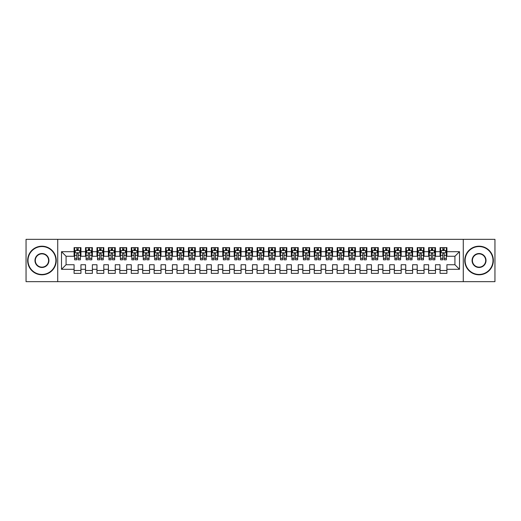 <?xml version="1.0" encoding="UTF-8"?>
<svg xmlns="http://www.w3.org/2000/svg" width="521" height="521" viewBox="0 0 521 521"><rect width="100%" height="100%" fill="white"/><g stroke="black" fill="none" stroke-linecap="round" stroke-linejoin="round"><path stroke-width="0.78" d="M463.273 281.659L494.95 281.659L494.95 239.341L463.273 239.341L463.273 281.659L57.727 281.659L57.727 239.341L26.05 239.341L26.05 281.659L57.727 281.659M463.273 239.341L57.727 239.341M61.504 269.305L61.504 251.695L74.086 251.695L74.086 256.267L66.076 256.267L66.076 264.733L61.504 269.305L74.086 269.305L74.086 273.369L80.944 273.369L80.944 269.305L85.522 269.305L85.522 273.369L92.38 273.369L92.38 269.305L96.958 269.305L96.958 273.369L103.816 273.369L103.816 269.305L108.394 269.305L108.394 273.369L115.258 273.369L115.258 269.305L119.83 269.305L119.83 273.369L126.694 273.369L126.694 269.305L131.266 269.305L131.266 273.369L138.13 273.369L138.13 269.305L142.702 269.305L142.702 273.369L149.566 273.369L149.566 269.305L154.138 269.305L154.138 273.369L161.002 273.369L161.002 269.305L165.574 269.305L165.574 273.369L172.438 273.369L172.438 269.305L177.01 269.305L177.01 273.369L183.874 273.369L183.874 269.305L188.452 269.305L188.452 273.369L195.31 273.369L195.31 269.305L199.888 269.305L199.888 273.369L206.746 273.369L206.746 269.305L211.324 269.305L211.324 273.369L218.182 273.369L218.182 269.305L222.76 269.305L222.76 273.369L229.624 273.369L229.624 269.305L234.196 269.305L234.196 273.369L241.06 273.369L241.06 269.305L245.632 269.305L245.632 273.369L252.496 273.369L252.496 269.305L257.068 269.305L257.068 273.369L263.932 273.369L263.932 269.305L268.504 269.305L268.504 273.369L275.368 273.369L275.368 269.305L279.94 269.305L279.94 273.369L286.804 273.369L286.804 269.305L291.376 269.305L291.376 273.369L298.24 273.369L298.24 269.305L302.818 269.305L302.818 273.369L309.676 273.369L309.676 269.305L314.254 269.305L314.254 273.369L321.112 273.369L321.112 269.305L325.69 269.305L325.69 273.369L332.548 273.369L332.548 269.305L337.126 269.305L337.126 273.369L343.99 273.369L343.99 269.305L348.562 269.305L348.562 273.369L355.426 273.369L355.426 269.305L359.998 269.305L359.998 273.369L366.862 273.369L366.862 269.305L371.434 269.305L371.434 273.369L378.298 273.369L378.298 269.305L382.87 269.305L382.87 273.369L389.734 273.369L389.734 269.305L394.306 269.305L394.306 273.369L401.17 273.369L401.17 269.305L405.742 269.305L405.742 273.369L412.606 273.369L412.606 269.305L417.184 269.305L417.184 273.369L424.042 273.369L424.042 269.305L428.62 269.305L428.62 273.369L435.478 273.369L435.478 269.305L440.056 269.305L440.056 273.369L446.914 273.369L446.914 264.733L454.924 264.733L454.924 256.267L446.914 256.267L446.914 251.695L459.496 251.695L459.496 269.305L446.914 269.305M446.914 251.695L446.914 247.631L440.056 247.631L440.056 251.695L435.478 251.695L435.478 247.631L428.62 247.631L428.62 251.695L424.042 251.695L424.042 247.631L417.184 247.631L417.184 251.695L412.606 251.695L412.606 247.631L405.742 247.631L405.742 251.695L401.17 251.695L401.17 247.631L394.306 247.631L394.306 251.695L389.734 251.695L389.734 247.631L382.87 247.631L382.87 251.695L378.298 251.695L378.298 247.631L371.434 247.631L371.434 251.695L366.862 251.695L366.862 247.631L359.998 247.631L359.998 251.695L355.426 251.695L355.426 247.631L348.562 247.631L348.562 251.695L343.99 251.695L343.99 247.631L337.126 247.631L337.126 251.695L332.548 251.695L332.548 247.631L325.69 247.631L325.69 251.695L321.112 251.695L321.112 247.631L314.254 247.631L314.254 251.695L309.676 251.695L309.676 247.631L302.818 247.631L302.818 251.695L298.24 251.695L298.24 247.631L291.376 247.631L291.376 251.695L286.804 251.695L286.804 247.631L279.94 247.631L279.94 251.695L275.368 251.695L275.368 247.631L268.504 247.631L268.504 251.695L263.932 251.695L263.932 247.631L257.068 247.631L257.068 251.695L252.496 251.695L252.496 247.631L245.632 247.631L245.632 251.695L241.06 251.695L241.06 247.631L234.196 247.631L234.196 251.695L229.624 251.695L229.624 247.631L222.76 247.631L222.76 251.695L218.182 251.695L218.182 247.631L211.324 247.631L211.324 251.695L206.746 251.695L206.746 247.631L199.888 247.631L199.888 251.695L195.31 251.695L195.31 247.631L188.452 247.631L188.452 251.695L183.874 251.695L183.874 247.631L177.01 247.631L177.01 251.695L172.438 251.695L172.438 247.631L165.574 247.631L165.574 251.695L161.002 251.695L161.002 247.631L154.138 247.631L154.138 251.695L149.566 251.695L149.566 247.631L142.702 247.631L142.702 251.695L138.13 251.695L138.13 247.631L131.266 247.631L131.266 251.695L126.694 251.695L126.694 247.631L119.83 247.631L119.83 251.695L115.258 251.695L115.258 247.631L108.394 247.631L108.394 251.695L103.816 251.695L103.816 247.631L96.958 247.631L96.958 251.695L92.38 251.695L92.38 247.631L85.522 247.631L85.522 251.695L80.944 251.695L80.944 247.631L74.086 247.631L74.086 251.695M435.478 269.305L435.478 264.733L440.056 264.733L440.056 269.305M459.496 251.695L454.924 256.267M424.042 269.305L424.042 264.733L428.62 264.733L428.62 269.305M440.056 251.695L440.056 256.267L435.478 256.267L435.478 251.695M412.606 269.305L412.606 264.733L417.184 264.733L417.184 269.305M428.62 251.695L428.62 256.267L424.042 256.267L424.042 251.695M401.17 269.305L401.17 264.733L405.742 264.733L405.742 269.305M417.184 251.695L417.184 256.267L412.606 256.267L412.606 251.695M389.734 269.305L389.734 264.733L394.306 264.733L394.306 269.305M405.742 251.695L405.742 256.267L401.17 256.267L401.17 251.695M378.298 269.305L378.298 264.733L382.87 264.733L382.87 269.305M394.306 251.695L394.306 256.267L389.734 256.267L389.734 251.695M366.862 269.305L366.862 264.733L371.434 264.733L371.434 269.305M382.87 251.695L382.87 256.267L378.298 256.267L378.298 251.695M355.426 269.305L355.426 264.733L359.998 264.733L359.998 269.305M371.434 251.695L371.434 256.267L366.862 256.267L366.862 251.695M343.99 269.305L343.99 264.733L348.562 264.733L348.562 269.305M359.998 251.695L359.998 256.267L355.426 256.267L355.426 251.695M332.548 269.305L332.548 264.733L337.126 264.733L337.126 269.305M348.562 251.695L348.562 256.267L343.99 256.267L343.99 251.695M321.112 269.305L321.112 264.733L325.69 264.733L325.69 269.305M337.126 251.695L337.126 256.267L332.548 256.267L332.548 251.695M309.676 269.305L309.676 264.733L314.254 264.733L314.254 269.305M325.69 251.695L325.69 256.267L321.112 256.267L321.112 251.695M298.24 269.305L298.24 264.733L302.818 264.733L302.818 269.305M314.254 251.695L314.254 256.267L309.676 256.267L309.676 251.695M286.804 269.305L286.804 264.733L291.376 264.733L291.376 269.305M302.818 251.695L302.818 256.267L298.24 256.267L298.24 251.695M275.368 269.305L275.368 264.733L279.94 264.733L279.94 269.305M291.376 251.695L291.376 256.267L286.804 256.267L286.804 251.695M263.932 269.305L263.932 264.733L268.504 264.733L268.504 269.305M279.94 251.695L279.94 256.267L275.368 256.267L275.368 251.695M252.496 269.305L252.496 264.733L257.068 264.733L257.068 269.305M268.504 251.695L268.504 256.267L263.932 256.267L263.932 251.695M241.06 269.305L241.06 264.733L245.632 264.733L245.632 269.305M257.068 251.695L257.068 256.267L252.496 256.267L252.496 251.695M229.624 269.305L229.624 264.733L234.196 264.733L234.196 269.305M245.632 251.695L245.632 256.267L241.06 256.267L241.06 251.695M218.182 269.305L218.182 264.733L222.76 264.733L222.76 269.305M234.196 251.695L234.196 256.267L229.624 256.267L229.624 251.695M206.746 269.305L206.746 264.733L211.324 264.733L211.324 269.305M222.76 251.695L222.76 256.267L218.182 256.267L218.182 251.695M195.31 269.305L195.31 264.733L199.888 264.733L199.888 269.305M211.324 251.695L211.324 256.267L206.746 256.267L206.746 251.695M183.874 269.305L183.874 264.733L188.452 264.733L188.452 269.305M199.888 251.695L199.888 256.267L195.31 256.267L195.31 251.695M172.438 269.305L172.438 264.733L177.01 264.733L177.01 269.305M188.452 251.695L188.452 256.267L183.874 256.267L183.874 251.695M161.002 269.305L161.002 264.733L165.574 264.733L165.574 269.305M177.01 251.695L177.01 256.267L172.438 256.267L172.438 251.695M149.566 269.305L149.566 264.733L154.138 264.733L154.138 269.305M165.574 251.695L165.574 256.267L161.002 256.267L161.002 251.695M138.13 269.305L138.13 264.733L142.702 264.733L142.702 269.305M154.138 251.695L154.138 256.267L149.566 256.267L149.566 251.695M126.694 269.305L126.694 264.733L131.266 264.733L131.266 269.305M142.702 251.695L142.702 256.267L138.13 256.267L138.13 251.695M115.258 269.305L115.258 264.733L119.83 264.733L119.83 269.305M131.266 251.695L131.266 256.267L126.694 256.267L126.694 251.695M103.816 269.305L103.816 264.733L108.394 264.733L108.394 269.305M119.83 251.695L119.83 256.267L115.258 256.267L115.258 251.695M92.38 269.305L92.38 264.733L96.958 264.733L96.958 269.305M108.394 251.695L108.394 256.267L103.816 256.267L103.816 251.695M80.944 269.305L80.944 264.733L85.522 264.733L85.522 269.305M96.958 251.695L96.958 256.267L92.38 256.267L92.38 251.695M66.076 264.733L74.086 264.733L74.086 269.305M85.522 251.695L85.522 256.267L80.944 256.267L80.944 251.695M440.056 250.49L440.629 250.49M446.347 250.49L446.914 250.49M428.62 250.49L429.187 250.49M434.905 250.49L435.478 250.49M417.184 250.49L417.751 250.49M423.469 250.49L424.042 250.49M405.742 250.49L406.315 250.49M412.033 250.49L412.606 250.49M394.306 250.49L394.879 250.49M400.597 250.49L401.17 250.49M382.87 250.49L383.443 250.49M389.161 250.49L389.734 250.49M371.434 250.49L372.007 250.49M377.725 250.49L378.298 250.49M359.998 250.49L360.571 250.49M366.289 250.49L366.862 250.49M348.562 250.49L349.135 250.49M354.853 250.49L355.426 250.49M337.126 250.49L337.699 250.49M343.417 250.49L343.99 250.49M325.69 250.49L326.263 250.49M331.981 250.49L332.548 250.49M314.254 250.49L314.821 250.49M320.545 250.49L321.112 250.49M302.818 250.49L303.385 250.49M309.103 250.49L309.676 250.49M291.376 250.49L291.949 250.49M297.667 250.49L298.24 250.49M279.94 250.49L280.513 250.49M286.231 250.49L286.804 250.49M268.504 250.49L269.077 250.49M274.795 250.49L275.368 250.49M257.068 250.49L257.641 250.49M263.359 250.49L263.932 250.49M245.632 250.49L246.205 250.49M251.923 250.49L252.496 250.49M234.196 250.49L234.769 250.49M240.487 250.49L241.06 250.49M222.76 250.49L223.333 250.49M229.051 250.49L229.624 250.49M211.324 250.49L211.897 250.49M217.615 250.49L218.182 250.49M199.888 250.49L200.455 250.49M206.179 250.49L206.746 250.49M188.452 250.49L189.019 250.49M194.737 250.49L195.31 250.49M177.01 250.49L177.583 250.49M183.301 250.49L183.874 250.49M165.574 250.49L166.147 250.49M171.865 250.49L172.438 250.49M154.138 250.49L154.711 250.49M160.429 250.49L161.002 250.49M142.702 250.49L143.275 250.49M148.993 250.49L149.566 250.49M131.266 250.49L131.839 250.49M137.557 250.49L138.13 250.49M119.83 250.49L120.403 250.49M126.121 250.49L126.694 250.49M108.394 250.49L108.967 250.49M114.685 250.49L115.258 250.49M96.958 250.49L97.531 250.49M103.249 250.49L103.816 250.49M85.522 250.49L86.095 250.49M91.813 250.49L92.38 250.49M74.086 250.49L74.653 250.49M80.371 250.49L80.944 250.49M74.086 270.51L80.944 270.51M85.522 270.51L92.38 270.51M96.958 270.51L103.816 270.51M108.394 270.51L115.258 270.51M119.83 270.51L126.694 270.51M131.266 270.51L138.13 270.51M142.702 270.51L149.566 270.51M154.138 270.51L161.002 270.51M165.574 270.51L172.438 270.51M177.01 270.51L183.874 270.51M188.452 270.51L195.31 270.51M199.888 270.51L206.746 270.51M211.324 270.51L218.182 270.51M222.76 270.51L229.624 270.51M234.196 270.51L241.06 270.51M245.632 270.51L252.496 270.51M257.068 270.51L263.932 270.51M268.504 270.51L275.368 270.51M279.94 270.51L286.804 270.51M291.376 270.51L298.24 270.51M302.818 270.51L309.676 270.51M314.254 270.51L321.112 270.51M325.69 270.51L332.548 270.51M337.126 270.51L343.99 270.51M348.562 270.51L355.426 270.51M359.998 270.51L366.862 270.51M371.434 270.51L378.298 270.51M382.87 270.51L389.734 270.51M394.306 270.51L401.17 270.51M405.742 270.51L412.606 270.51M417.184 270.51L424.042 270.51M428.62 270.51L435.478 270.51M440.056 270.51L446.914 270.51M61.504 251.695L66.076 256.267M454.924 264.733L459.496 269.305M78.202 249.123L76.828 249.123M80.371 258.377L78.202 258.377L78.202 259.816L80.371 259.816L80.371 252.835L79.231 250.549L75.799 250.549L74.653 252.835L74.653 259.816L76.828 259.816L76.828 258.377L74.653 258.377M74.653 252.835L74.653 247.631M80.371 252.835L80.371 247.631M76.828 250.549L76.828 247.631M78.202 247.631L78.202 250.549M78.202 258.377L78.202 253.694C77.746 252.815 77.284 252.815 76.828 253.694L76.828 258.377M78.202 250.49L76.828 250.49M89.638 249.123L88.264 249.123M91.813 258.377L89.638 258.377L89.638 259.816L91.813 259.816L91.813 252.835L90.667 250.549L87.235 250.549L86.095 252.835L86.095 259.816L88.264 259.816L88.264 258.377L86.095 258.377M86.095 252.835L86.095 247.631M91.813 252.835L91.813 247.631M88.264 250.549L88.264 247.631M89.638 247.631L89.638 250.549M89.638 258.377L89.638 253.694C89.182 252.815 88.726 252.815 88.264 253.694L88.264 258.377M89.638 250.49L88.264 250.49M101.074 249.123L99.7 249.123M103.249 258.377L101.074 258.377L101.074 259.816L103.249 259.816L103.249 252.835L102.103 250.549L98.671 250.549L97.531 252.835L97.531 259.816L99.7 259.816L99.7 258.377L97.531 258.377M97.531 252.835L97.531 247.631M103.249 252.835L103.249 247.631M99.7 250.549L99.7 247.631M101.074 247.631L101.074 250.549M101.074 258.377L101.074 253.694C100.618 252.815 100.162 252.815 99.7 253.694L99.7 258.377M101.074 250.49L99.7 250.49M41.947 274.45A13.95 13.95 0 0 0 55.897 260.5A13.95 13.95 0 0 0 41.947 246.55A13.95 13.95 0 0 0 27.997 260.5A13.95 13.95 0 0 0 41.947 274.45M41.947 246.205A14.295 14.295 0 0 1 56.242 260.5A14.295 14.295 0 0 1 41.947 274.795A14.295 14.295 0 0 1 27.652 260.5A14.295 14.295 0 0 1 41.947 246.205M41.947 267.475A6.975 6.975 0 0 1 34.972 260.5A6.975 6.975 0 0 1 41.947 253.525A6.975 6.975 0 0 1 48.922 260.5A6.975 6.975 0 0 1 41.947 267.475M41.947 253.864A6.636 6.636 0 0 0 35.311 260.5A6.636 6.636 0 0 0 41.947 267.136A6.636 6.636 0 0 0 48.583 260.5A6.636 6.636 0 0 0 41.947 253.864M479.053 274.45A13.95 13.95 0 0 0 493.003 260.5A13.95 13.95 0 0 0 479.053 246.55A13.95 13.95 0 0 0 465.103 260.5A13.95 13.95 0 0 0 479.053 274.45M479.053 246.205A14.295 14.295 0 0 1 493.348 260.5A14.295 14.295 0 0 1 479.053 274.795A14.295 14.295 0 0 1 464.758 260.5A14.295 14.295 0 0 1 479.053 246.205M479.053 267.475A6.975 6.975 0 0 1 472.078 260.5A6.975 6.975 0 0 1 479.053 253.525A6.975 6.975 0 0 1 486.028 260.5A6.975 6.975 0 0 1 479.053 267.475M479.053 253.864A6.636 6.636 0 0 0 472.417 260.5A6.636 6.636 0 0 0 479.053 267.136A6.636 6.636 0 0 0 485.689 260.5A6.636 6.636 0 0 0 479.053 253.864M112.51 249.123L111.136 249.123M114.685 258.377L112.51 258.377L112.51 259.816L114.685 259.816L114.685 252.835L113.539 250.549L110.107 250.549L108.967 252.835L108.967 259.816L111.136 259.816L111.136 258.377L108.967 258.377M108.967 252.835L108.967 247.631M114.685 252.835L114.685 247.631M111.136 250.549L111.136 247.631M112.51 247.631L112.51 250.549M112.51 258.377L112.51 253.694C112.054 252.815 111.598 252.815 111.136 253.694L111.136 258.377M112.51 250.49L111.136 250.49M123.946 249.123L122.572 249.123M126.121 258.377L123.946 258.377L123.946 259.816L126.121 259.816L126.121 252.835L124.975 250.549L121.543 250.549L120.403 252.835L120.403 259.816L122.572 259.816L122.572 258.377L120.403 258.377M120.403 252.835L120.403 247.631M126.121 252.835L126.121 247.631M122.572 250.549L122.572 247.631M123.946 247.631L123.946 250.549M123.946 258.377L123.946 253.694C123.49 252.815 123.034 252.815 122.572 253.694L122.572 258.377M123.946 250.49L122.572 250.49M135.382 249.123L134.014 249.123M137.557 258.377L135.382 258.377L135.382 259.816L137.557 259.816L137.557 252.835L136.411 250.549L132.985 250.549L131.839 252.835L131.839 259.816L134.014 259.816L134.014 258.377L131.839 258.377M131.839 252.835L131.839 247.631M137.557 252.835L137.557 247.631M134.014 250.549L134.014 247.631M135.382 247.631L135.382 250.549M135.382 258.377L135.382 253.694C134.926 252.815 134.47 252.815 134.014 253.694L134.014 258.377M135.382 250.49L134.014 250.49M146.818 249.123L145.45 249.123M148.993 258.377L146.818 258.377L146.818 259.816L148.993 259.816L148.993 252.835L147.847 250.549L144.421 250.549L143.275 252.835L143.275 259.816L145.45 259.816L145.45 258.377L143.275 258.377M143.275 252.835L143.275 247.631M148.993 252.835L148.993 247.631M145.45 250.549L145.45 247.631M146.818 247.631L146.818 250.549M146.818 258.377L146.818 253.694C146.362 252.815 145.906 252.815 145.45 253.694L145.45 258.377M146.818 250.49L145.45 250.49M158.254 249.123L156.886 249.123M160.429 258.377L158.254 258.377L158.254 259.816L160.429 259.816L160.429 252.835L159.289 250.549L155.857 250.549L154.711 252.835L154.711 259.816L156.886 259.816L156.886 258.377L154.711 258.377M154.711 252.835L154.711 247.631M160.429 252.835L160.429 247.631M156.886 250.549L156.886 247.631M158.254 247.631L158.254 250.549M158.254 258.377L158.254 253.694C157.798 252.815 157.342 252.815 156.886 253.694L156.886 258.377M158.254 250.49L156.886 250.49M169.696 249.123L168.322 249.123M171.865 258.377L169.696 258.377L169.696 259.816L171.865 259.816L171.865 252.835L170.725 250.549L167.293 250.549L166.147 252.835L166.147 259.816L168.322 259.816L168.322 258.377L166.147 258.377M166.147 252.835L166.147 247.631M171.865 252.835L171.865 247.631M168.322 250.549L168.322 247.631M169.696 247.631L169.696 250.549M169.696 258.377L169.696 253.694C169.234 252.815 168.778 252.815 168.322 253.694L168.322 258.377M169.696 250.49L168.322 250.49M181.132 249.123L179.758 249.123M183.301 258.377L181.132 258.377L181.132 259.816L183.301 259.816L183.301 252.835L182.161 250.549L178.729 250.549L177.583 252.835L177.583 259.816L179.758 259.816L179.758 258.377L177.583 258.377M177.583 252.835L177.583 247.631M183.301 252.835L183.301 247.631M179.758 250.549L179.758 247.631M181.132 247.631L181.132 250.549M181.132 258.377L181.132 253.694C180.676 252.815 180.214 252.815 179.758 253.694L179.758 258.377M181.132 250.49L179.758 250.49M192.568 249.123L191.194 249.123M194.737 258.377L192.568 258.377L192.568 259.816L194.737 259.816L194.737 252.835L193.597 250.549L190.165 250.549L189.019 252.835L189.019 259.816L191.194 259.816L191.194 258.377L189.019 258.377M189.019 252.835L189.019 247.631M194.737 252.835L194.737 247.631M191.194 250.549L191.194 247.631M192.568 247.631L192.568 250.549M192.568 258.377L192.568 253.694C192.112 252.815 191.65 252.815 191.194 253.694L191.194 258.377M192.568 250.49L191.194 250.49M204.004 249.123L202.63 249.123M206.179 258.377L204.004 258.377L204.004 259.816L206.179 259.816L206.179 252.835L205.033 250.549L201.601 250.549L200.455 252.835L200.455 259.816L202.63 259.816L202.63 258.377L200.455 258.377M200.455 252.835L200.455 247.631M206.179 252.835L206.179 247.631M202.63 250.549L202.63 247.631M204.004 247.631L204.004 250.549M204.004 258.377L204.004 253.694C203.548 252.815 203.086 252.815 202.63 253.694L202.63 258.377M204.004 250.49L202.63 250.49M215.44 249.123L214.066 249.123M217.615 258.377L215.44 258.377L215.44 259.816L217.615 259.816L217.615 252.835L216.469 250.549L213.037 250.549L211.897 252.835L211.897 259.816L214.066 259.816L214.066 258.377L211.897 258.377M211.897 252.835L211.897 247.631M217.615 252.835L217.615 247.631M214.066 250.549L214.066 247.631M215.44 247.631L215.44 250.549M215.44 258.377L215.44 253.694C214.984 252.815 214.528 252.815 214.066 253.694L214.066 258.377M215.44 250.49L214.066 250.49M226.876 249.123L225.502 249.123M229.051 258.377L226.876 258.377L226.876 259.816L229.051 259.816L229.051 252.835L227.905 250.549L224.473 250.549L223.333 252.835L223.333 259.816L225.502 259.816L225.502 258.377L223.333 258.377M223.333 252.835L223.333 247.631M229.051 252.835L229.051 247.631M225.502 250.549L225.502 247.631M226.876 247.631L226.876 250.549M226.876 258.377L226.876 253.694C226.42 252.815 225.964 252.815 225.502 253.694L225.502 258.377M226.876 250.49L225.502 250.49M238.312 249.123L236.938 249.123M240.487 258.377L238.312 258.377L238.312 259.816L240.487 259.816L240.487 252.835L239.341 250.549L235.909 250.549L234.769 252.835L234.769 259.816L236.938 259.816L236.938 258.377L234.769 258.377M234.769 252.835L234.769 247.631M240.487 252.835L240.487 247.631M236.938 250.549L236.938 247.631M238.312 247.631L238.312 250.549M238.312 258.377L238.312 253.694C237.856 252.815 237.4 252.815 236.938 253.694L236.938 258.377M238.312 250.49L236.938 250.49M249.748 249.123L248.38 249.123M251.923 258.377L249.748 258.377L249.748 259.816L251.923 259.816L251.923 252.835L250.777 250.549L247.345 250.549L246.205 252.835L246.205 259.816L248.38 259.816L248.38 258.377L246.205 258.377M246.205 252.835L246.205 247.631M251.923 252.835L251.923 247.631M248.38 250.549L248.38 247.631M249.748 247.631L249.748 250.549M249.748 258.377L249.748 253.694C249.292 252.815 248.836 252.815 248.38 253.694L248.38 258.377M249.748 250.49L248.38 250.49M261.184 249.123L259.816 249.123M263.359 258.377L261.184 258.377L261.184 259.816L263.359 259.816L263.359 252.835L262.213 250.549L258.787 250.549L257.641 252.835L257.641 259.816L259.816 259.816L259.816 258.377L257.641 258.377M257.641 252.835L257.641 247.631M263.359 252.835L263.359 247.631M259.816 250.549L259.816 247.631M261.184 247.631L261.184 250.549M261.184 258.377L261.184 253.694C260.728 252.815 260.272 252.815 259.816 253.694L259.816 258.377M261.184 250.49L259.816 250.49M272.62 249.123L271.252 249.123M274.795 258.377L272.62 258.377L272.62 259.816L274.795 259.816L274.795 252.835L273.655 250.549L270.223 250.549L269.077 252.835L269.077 259.816L271.252 259.816L271.252 258.377L269.077 258.377M269.077 252.835L269.077 247.631M274.795 252.835L274.795 247.631M271.252 250.549L271.252 247.631M272.62 247.631L272.62 250.549M272.62 258.377L272.62 253.694C272.164 252.815 271.708 252.815 271.252 253.694L271.252 258.377M272.62 250.49L271.252 250.49M284.062 249.123L282.688 249.123M286.231 258.377L284.062 258.377L284.062 259.816L286.231 259.816L286.231 252.835L285.091 250.549L281.659 250.549L280.513 252.835L280.513 259.816L282.688 259.816L282.688 258.377L280.513 258.377M280.513 252.835L280.513 247.631M286.231 252.835L286.231 247.631M282.688 250.549L282.688 247.631M284.062 247.631L284.062 250.549M284.062 258.377L284.062 253.694C283.6 252.815 283.144 252.815 282.688 253.694L282.688 258.377M284.062 250.49L282.688 250.49M295.498 249.123L294.124 249.123M297.667 258.377L295.498 258.377L295.498 259.816L297.667 259.816L297.667 252.835L296.527 250.549L293.095 250.549L291.949 252.835L291.949 259.816L294.124 259.816L294.124 258.377L291.949 258.377M291.949 252.835L291.949 247.631M297.667 252.835L297.667 247.631M294.124 250.549L294.124 247.631M295.498 247.631L295.498 250.549M295.498 258.377L295.498 253.694C295.042 252.815 294.58 252.815 294.124 253.694L294.124 258.377M295.498 250.49L294.124 250.49M306.934 249.123L305.56 249.123M309.103 258.377L306.934 258.377L306.934 259.816L309.103 259.816L309.103 252.835L307.963 250.549L304.531 250.549L303.385 252.835L303.385 259.816L305.56 259.816L305.56 258.377L303.385 258.377M303.385 252.835L303.385 247.631M309.103 252.835L309.103 247.631M305.56 250.549L305.56 247.631M306.934 247.631L306.934 250.549M306.934 258.377L306.934 253.694C306.478 252.815 306.016 252.815 305.56 253.694L305.56 258.377M306.934 250.49L305.56 250.49M318.37 249.123L316.996 249.123M320.545 258.377L318.37 258.377L318.37 259.816L320.545 259.816L320.545 252.835L319.399 250.549L315.967 250.549L314.821 252.835L314.821 259.816L316.996 259.816L316.996 258.377L314.821 258.377M314.821 252.835L314.821 247.631M320.545 252.835L320.545 247.631M316.996 250.549L316.996 247.631M318.37 247.631L318.37 250.549M318.37 258.377L318.37 253.694C317.914 252.815 317.452 252.815 316.996 253.694L316.996 258.377M318.37 250.49L316.996 250.49M329.806 249.123L328.432 249.123M331.981 258.377L329.806 258.377L329.806 259.816L331.981 259.816L331.981 252.835L330.835 250.549L327.403 250.549L326.263 252.835L326.263 259.816L328.432 259.816L328.432 258.377L326.263 258.377M326.263 252.835L326.263 247.631M331.981 252.835L331.981 247.631M328.432 250.549L328.432 247.631M329.806 247.631L329.806 250.549M329.806 258.377L329.806 253.694C329.35 252.815 328.894 252.815 328.432 253.694L328.432 258.377M329.806 250.49L328.432 250.49M341.242 249.123L339.868 249.123M343.417 258.377L341.242 258.377L341.242 259.816L343.417 259.816L343.417 252.835L342.271 250.549L338.839 250.549L337.699 252.835L337.699 259.816L339.868 259.816L339.868 258.377L337.699 258.377M337.699 252.835L337.699 247.631M343.417 252.835L343.417 247.631M339.868 250.549L339.868 247.631M341.242 247.631L341.242 250.549M341.242 258.377L341.242 253.694C340.786 252.815 340.33 252.815 339.868 253.694L339.868 258.377M341.242 250.49L339.868 250.49M352.678 249.123L351.304 249.123M354.853 258.377L352.678 258.377L352.678 259.816L354.853 259.816L354.853 252.835L353.707 250.549L350.275 250.549L349.135 252.835L349.135 259.816L351.304 259.816L351.304 258.377L349.135 258.377M349.135 252.835L349.135 247.631M354.853 252.835L354.853 247.631M351.304 250.549L351.304 247.631M352.678 247.631L352.678 250.549M352.678 258.377L352.678 253.694C352.222 252.815 351.766 252.815 351.304 253.694L351.304 258.377M352.678 250.49L351.304 250.49M364.114 249.123L362.746 249.123M366.289 258.377L364.114 258.377L364.114 259.816L366.289 259.816L366.289 252.835L365.143 250.549L361.711 250.549L360.571 252.835L360.571 259.816L362.746 259.816L362.746 258.377L360.571 258.377M360.571 252.835L360.571 247.631M366.289 252.835L366.289 247.631M362.746 250.549L362.746 247.631M364.114 247.631L364.114 250.549M364.114 258.377L364.114 253.694C363.658 252.815 363.202 252.815 362.746 253.694L362.746 258.377M364.114 250.49L362.746 250.49M375.55 249.123L374.182 249.123M377.725 258.377L375.55 258.377L375.55 259.816L377.725 259.816L377.725 252.835L376.579 250.549L373.153 250.549L372.007 252.835L372.007 259.816L374.182 259.816L374.182 258.377L372.007 258.377M372.007 252.835L372.007 247.631M377.725 252.835L377.725 247.631M374.182 250.549L374.182 247.631M375.55 247.631L375.55 250.549M375.55 258.377L375.55 253.694C375.094 252.815 374.638 252.815 374.182 253.694L374.182 258.377M375.55 250.49L374.182 250.49M386.986 249.123L385.618 249.123M389.161 258.377L386.986 258.377L386.986 259.816L389.161 259.816L389.161 252.835L388.015 250.549L384.589 250.549L383.443 252.835L383.443 259.816L385.618 259.816L385.618 258.377L383.443 258.377M383.443 252.835L383.443 247.631M389.161 252.835L389.161 247.631M385.618 250.549L385.618 247.631M386.986 247.631L386.986 250.549M386.986 258.377L386.986 253.694C386.53 252.815 386.074 252.815 385.618 253.694L385.618 258.377M386.986 250.49L385.618 250.49M398.428 249.123L397.054 249.123M400.597 258.377L398.428 258.377L398.428 259.816L400.597 259.816L400.597 252.835L399.457 250.549L396.025 250.549L394.879 252.835L394.879 259.816L397.054 259.816L397.054 258.377L394.879 258.377M394.879 252.835L394.879 247.631M400.597 252.835L400.597 247.631M397.054 250.549L397.054 247.631M398.428 247.631L398.428 250.549M398.428 258.377L398.428 253.694C397.966 252.815 397.51 252.815 397.054 253.694L397.054 258.377M398.428 250.49L397.054 250.49M409.864 249.123L408.49 249.123M412.033 258.377L409.864 258.377L409.864 259.816L412.033 259.816L412.033 252.835L410.893 250.549L407.461 250.549L406.315 252.835L406.315 259.816L408.49 259.816L408.49 258.377L406.315 258.377M406.315 252.835L406.315 247.631M412.033 252.835L412.033 247.631M408.49 250.549L408.49 247.631M409.864 247.631L409.864 250.549M409.864 258.377L409.864 253.694C409.402 252.815 408.946 252.815 408.49 253.694L408.49 258.377M409.864 250.49L408.49 250.49M421.3 249.123L419.926 249.123M423.469 258.377L421.3 258.377L421.3 259.816L423.469 259.816L423.469 252.835L422.329 250.549L418.897 250.549L417.751 252.835L417.751 259.816L419.926 259.816L419.926 258.377L417.751 258.377M417.751 252.835L417.751 247.631M423.469 252.835L423.469 247.631M419.926 250.549L419.926 247.631M421.3 247.631L421.3 250.549M421.3 258.377L421.3 253.694C420.844 252.815 420.382 252.815 419.926 253.694L419.926 258.377M421.3 250.49L419.926 250.49M432.736 249.123L431.362 249.123M434.905 258.377L432.736 258.377L432.736 259.816L434.905 259.816L434.905 252.835L433.765 250.549L430.333 250.549L429.187 252.835L429.187 259.816L431.362 259.816L431.362 258.377L429.187 258.377M429.187 252.835L429.187 247.631M434.905 252.835L434.905 247.631M431.362 250.549L431.362 247.631M432.736 247.631L432.736 250.549M432.736 258.377L432.736 253.694C432.28 252.815 431.818 252.815 431.362 253.694L431.362 258.377M432.736 250.49L431.362 250.49M444.172 249.123L442.798 249.123M446.347 258.377L444.172 258.377L444.172 259.816L446.347 259.816L446.347 252.835L445.201 250.549L441.769 250.549L440.629 252.835L440.629 259.816L442.798 259.816L442.798 258.377L440.629 258.377M440.629 252.835L440.629 247.631M446.347 252.835L446.347 247.631M442.798 250.549L442.798 247.631M444.172 247.631L444.172 250.549M444.172 258.377L444.172 253.694C443.716 252.815 443.26 252.815 442.798 253.694L442.798 258.377M444.172 250.49L442.798 250.49M80.345 252.783L74.685 252.783M74.653 250.686L75.727 250.686M79.296 250.686L80.371 250.686M76.828 255.316L74.653 255.316M80.371 255.316L78.202 255.316M78.202 249.846L76.828 249.846M91.781 252.783L86.121 252.783M86.095 250.686L87.17 250.686M90.732 250.686L91.813 250.686M88.264 255.316L86.095 255.316M91.813 255.316L89.638 255.316M89.638 249.846L88.264 249.846M103.217 252.783L97.557 252.783M97.531 250.686L98.606 250.686M102.175 250.686L103.249 250.686M99.7 255.316L97.531 255.316M103.249 255.316L101.074 255.316M101.074 249.846L99.7 249.846M114.653 252.783L108.993 252.783M108.967 250.686L110.042 250.686M113.611 250.686L114.685 250.686M111.136 255.316L108.967 255.316M114.685 255.316L112.51 255.316M112.51 249.846L111.136 249.846M126.089 252.783L120.429 252.783M120.403 250.686L121.478 250.686M125.047 250.686L126.121 250.686M122.572 255.316L120.403 255.316M126.121 255.316L123.946 255.316M123.946 249.846L122.572 249.846M137.531 252.783L131.865 252.783M131.839 250.686L132.914 250.686M136.482 250.686L137.557 250.686M134.014 255.316L131.839 255.316M137.557 255.316L135.382 255.316M135.382 249.846L134.014 249.846M148.967 252.783L143.301 252.783M143.275 250.686L144.35 250.686M147.918 250.686L148.993 250.686M145.45 255.316L143.275 255.316M148.993 255.316L146.818 255.316M146.818 249.846L145.45 249.846M160.403 252.783L154.737 252.783M154.711 250.686L155.786 250.686M159.354 250.686L160.429 250.686M156.886 255.316L154.711 255.316M160.429 255.316L158.254 255.316M158.254 249.846L156.886 249.846M171.839 252.783L166.179 252.783M166.147 250.686L167.221 250.686M170.79 250.686L171.865 250.686M168.322 255.316L166.147 255.316M171.865 255.316L169.696 255.316M169.696 249.846L168.322 249.846M183.275 252.783L177.615 252.783M177.583 250.686L178.657 250.686M182.226 250.686L183.301 250.686M179.758 255.316L177.583 255.316M183.301 255.316L181.132 255.316M181.132 249.846L179.758 249.846M194.711 252.783L189.051 252.783M189.019 250.686L190.093 250.686M193.662 250.686L194.737 250.686M191.194 255.316L189.019 255.316M194.737 255.316L192.568 255.316M192.568 249.846L191.194 249.846M206.147 252.783L200.487 252.783M200.455 250.686L201.536 250.686M205.098 250.686L206.179 250.686M202.63 255.316L200.455 255.316M206.179 255.316L204.004 255.316M204.004 249.846L202.63 249.846M217.583 252.783L211.923 252.783M211.897 250.686L212.972 250.686M216.541 250.686L217.615 250.686M214.066 255.316L211.897 255.316M217.615 255.316L215.44 255.316M215.44 249.846L214.066 249.846M229.019 252.783L223.359 252.783M223.333 250.686L224.408 250.686M227.977 250.686L229.051 250.686M225.502 255.316L223.333 255.316M229.051 255.316L226.876 255.316M226.876 249.846L225.502 249.846M240.455 252.783L234.795 252.783M234.769 250.686L235.844 250.686M239.413 250.686L240.487 250.686M236.938 255.316L234.769 255.316M240.487 255.316L238.312 255.316M238.312 249.846L236.938 249.846M251.897 252.783L246.231 252.783M246.205 250.686L247.28 250.686M250.848 250.686L251.923 250.686M248.38 255.316L246.205 255.316M251.923 255.316L249.748 255.316M249.748 249.846L248.38 249.846M263.333 252.783L257.667 252.783M257.641 250.686L258.716 250.686M262.284 250.686L263.359 250.686M259.816 255.316L257.641 255.316M263.359 255.316L261.184 255.316M261.184 249.846L259.816 249.846M274.769 252.783L269.103 252.783M269.077 250.686L270.152 250.686M273.72 250.686L274.795 250.686M271.252 255.316L269.077 255.316M274.795 255.316L272.62 255.316M272.62 249.846L271.252 249.846M286.205 252.783L280.545 252.783M280.513 250.686L281.587 250.686M285.156 250.686L286.231 250.686M282.688 255.316L280.513 255.316M286.231 255.316L284.062 255.316M284.062 249.846L282.688 249.846M297.641 252.783L291.981 252.783M291.949 250.686L293.023 250.686M296.592 250.686L297.667 250.686M294.124 255.316L291.949 255.316M297.667 255.316L295.498 255.316M295.498 249.846L294.124 249.846M309.077 252.783L303.417 252.783M303.385 250.686L304.459 250.686M308.028 250.686L309.103 250.686M305.56 255.316L303.385 255.316M309.103 255.316L306.934 255.316M306.934 249.846L305.56 249.846M320.513 252.783L314.853 252.783M314.821 250.686L315.902 250.686M319.464 250.686L320.545 250.686M316.996 255.316L314.821 255.316M320.545 255.316L318.37 255.316M318.37 249.846L316.996 249.846M331.949 252.783L326.289 252.783M326.263 250.686L327.338 250.686M330.907 250.686L331.981 250.686M328.432 255.316L326.263 255.316M331.981 255.316L329.806 255.316M329.806 249.846L328.432 249.846M343.385 252.783L337.725 252.783M337.699 250.686L338.774 250.686M342.343 250.686L343.417 250.686M339.868 255.316L337.699 255.316M343.417 255.316L341.242 255.316M341.242 249.846L339.868 249.846M354.821 252.783L349.161 252.783M349.135 250.686L350.21 250.686M353.779 250.686L354.853 250.686M351.304 255.316L349.135 255.316M354.853 255.316L352.678 255.316M352.678 249.846L351.304 249.846M366.263 252.783L360.597 252.783M360.571 250.686L361.646 250.686M365.214 250.686L366.289 250.686M362.746 255.316L360.571 255.316M366.289 255.316L364.114 255.316M364.114 249.846L362.746 249.846M377.699 252.783L372.033 252.783M372.007 250.686L373.082 250.686M376.65 250.686L377.725 250.686M374.182 255.316L372.007 255.316M377.725 255.316L375.55 255.316M375.55 249.846L374.182 249.846M389.135 252.783L383.469 252.783M383.443 250.686L384.518 250.686M388.086 250.686L389.161 250.686M385.618 255.316L383.443 255.316M389.161 255.316L386.986 255.316M386.986 249.846L385.618 249.846M400.571 252.783L394.911 252.783M394.879 250.686L395.953 250.686M399.522 250.686L400.597 250.686M397.054 255.316L394.879 255.316M400.597 255.316L398.428 255.316M398.428 249.846L397.054 249.846M412.007 252.783L406.347 252.783M406.315 250.686L407.389 250.686M410.958 250.686L412.033 250.686M408.49 255.316L406.315 255.316M412.033 255.316L409.864 255.316M409.864 249.846L408.49 249.846M423.443 252.783L417.783 252.783M417.751 250.686L418.825 250.686M422.394 250.686L423.469 250.686M419.926 255.316L417.751 255.316M423.469 255.316L421.3 255.316M421.3 249.846L419.926 249.846M434.879 252.783L429.219 252.783M429.187 250.686L430.268 250.686M433.83 250.686L434.905 250.686M431.362 255.316L429.187 255.316M434.905 255.316L432.736 255.316M432.736 249.846L431.362 249.846M446.315 252.783L440.655 252.783M440.629 250.686L441.704 250.686M445.273 250.686L446.347 250.686M442.798 255.316L440.629 255.316M446.347 255.316L444.172 255.316M444.172 249.846L442.798 249.846"/></g></svg>
